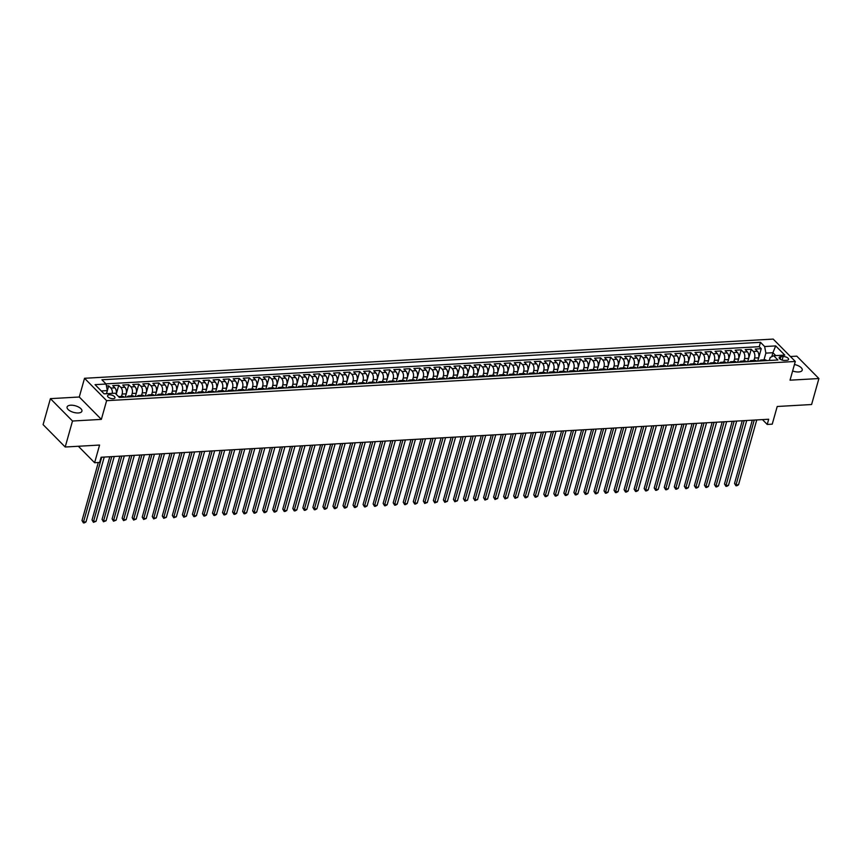 <?xml version="1.0" encoding="UTF-8"?>
<svg xmlns="http://www.w3.org/2000/svg" width="862" height="862" viewBox="0 0 862 862"><rect width="100%" height="100%" fill="white"/><g stroke="black" fill="none" stroke-linecap="round" stroke-linejoin="round"><path stroke-width="1.29" d="M78.323 412.963A7.704 3.405 15.7 0 0 81.922 411.174A7.704 3.405 15.7 0 0 78.593 407.058A7.704 3.405 15.7 0 0 70.684 405.215A7.704 3.405 15.7 0 0 67.085 407.004A7.704 3.405 15.7 0 0 70.415 411.12A7.704 3.405 15.7 0 0 78.323 412.963M792.631 370.972A7.704 3.405 15.7 0 0 798.621 371.964A7.704 3.405 15.7 0 0 802.22 370.175A7.704 3.405 15.7 0 0 794.441 364.507M113.159 398.697A3.857 1.702 15.7 0 0 114.958 397.802A3.857 1.702 15.7 0 0 113.299 395.744A3.857 1.702 15.7 0 0 109.345 394.828A3.857 1.702 15.7 0 0 107.545 395.723A3.857 1.702 15.7 0 0 109.205 397.781A3.857 1.702 15.7 0 0 113.159 398.697M50.405 398.643L43.1 424.632L65.2 447.012L72.505 421.022L101.36 419.385L106.619 400.668L84.53 378.289L79.272 397.005L50.405 398.643L72.505 421.022M106.619 400.668L795.303 361.469L773.203 339.089L84.53 378.289M795.303 361.469L790.034 380.185L818.9 378.537L796.8 356.157L790.422 356.523M818.9 378.537L811.595 404.526L777.212 406.487L772.244 424.158L767.223 424.449L768.688 419.244L101.091 457.248L99.626 462.441L94.615 462.732L99.583 445.051L65.2 447.012M757.698 361.113L758.625 357.827A4.816 2.651 -93.3 0 0 757.407 351.254L755.22 349.045L761.243 348.701L757.752 361.113M753.938 360.424L754.606 358.053A4.816 2.651 -93.3 0 0 753.388 351.48L751.211 349.272L747.72 361.684M751.211 349.272L745.188 349.616L747.365 351.825A4.816 2.651 -93.3 0 1 748.582 358.398L747.656 361.684M737.624 362.255L738.54 358.969A4.816 2.651 -93.3 0 0 737.322 352.396L735.146 350.187L741.169 349.843L737.678 362.255M727.582 362.827L728.509 359.54A4.816 2.651 -93.3 0 0 727.28 352.967L725.104 350.759L731.127 350.414L727.636 362.827M717.54 363.398L718.466 360.111A4.816 2.651 -93.3 0 0 717.249 353.539L715.061 351.33L721.095 350.985L717.604 363.398M707.497 363.969L708.424 360.682A4.816 2.651 -93.3 0 0 707.206 354.11L705.03 351.901L711.053 351.556L707.562 363.969M697.466 364.551L698.392 361.253A4.816 2.651 -93.3 0 0 697.164 354.681L694.987 352.472L701.011 352.127L697.52 364.54M687.423 365.122L688.35 361.825A4.816 2.651 -93.3 0 0 687.133 355.252L684.945 353.043L690.968 352.698L687.488 365.111M677.381 365.693L678.308 362.396A4.816 2.651 -93.3 0 0 677.09 355.823L674.914 353.614L680.937 353.269L677.446 365.682M667.35 366.264L668.276 362.967A4.816 2.651 -93.3 0 0 667.048 356.394L664.871 354.185L670.895 353.84L667.403 366.253M657.307 366.835L658.234 363.538A4.816 2.651 -93.3 0 0 657.016 356.965L654.829 354.756L660.852 354.411L657.372 366.824M647.265 367.406L648.192 364.109A4.816 2.651 -93.3 0 0 646.974 357.536L644.798 355.327L650.821 354.982L647.33 367.395M637.233 367.977L638.149 364.68A4.816 2.651 -93.3 0 0 636.932 358.107L634.755 355.898L640.778 355.553L637.287 367.966M627.191 368.548L628.118 365.251A4.816 2.651 -93.3 0 0 626.9 358.678L624.713 356.469L630.736 356.125L627.245 368.537M617.149 369.119L618.076 365.822A4.816 2.651 -93.3 0 0 616.858 359.249L614.681 357.04L620.705 356.696L617.214 369.108M607.117 369.69L608.033 366.393A4.816 2.651 -93.3 0 0 606.816 359.82L604.639 357.611L610.662 357.267L607.171 369.679M597.075 370.261L598.002 366.975A4.816 2.651 -93.3 0 0 596.773 360.391L594.597 358.183L600.62 357.838L597.129 370.261M587.033 370.832L587.959 367.546A4.816 2.651 -93.3 0 0 586.742 360.962L584.555 358.754L590.589 358.409L587.097 370.832M576.99 371.403L577.917 368.117A4.816 2.651 -93.3 0 0 576.7 361.534L574.523 359.325L580.546 358.98L577.055 371.403M566.959 371.975L567.886 368.688A4.816 2.651 -93.3 0 0 566.657 362.105L564.481 359.896L570.504 359.551L567.013 371.975M556.917 372.546L557.843 369.259A4.816 2.651 -93.3 0 0 556.626 362.676L554.438 360.467L560.462 360.122L556.981 372.546M546.874 373.117L547.801 369.83A4.816 2.651 -93.3 0 0 546.583 363.247L544.407 361.038L550.43 360.704L546.939 373.117M536.843 373.688L537.769 370.401A4.816 2.651 -93.3 0 0 536.541 363.818L534.365 361.609L540.388 361.275L536.897 373.688M526.801 374.259L527.727 370.972A4.816 2.651 -93.3 0 0 526.51 364.389L524.322 362.18L530.345 361.846L526.854 374.259M516.758 374.83L517.685 371.544A4.816 2.651 -93.3 0 0 516.467 364.96L514.291 362.751L520.314 362.417L516.823 374.83M506.727 375.401L507.643 372.115A4.816 2.651 -93.3 0 0 506.425 365.531L504.248 363.322L510.272 362.988L506.781 375.401M496.684 375.972L497.611 372.686A4.816 2.651 -93.3 0 0 496.393 366.102L494.206 363.893L500.229 363.559L496.738 375.972M486.642 376.543L487.569 373.257A4.816 2.651 -93.3 0 0 486.351 366.673L484.175 364.475L490.198 364.13L486.707 376.543M476.611 377.114L477.526 373.828A4.816 2.651 -93.3 0 0 476.309 367.244L474.132 365.046L480.156 364.701L476.664 377.114M466.568 377.685L467.495 374.399A4.816 2.651 -93.3 0 0 466.267 367.815L464.09 365.617L470.113 365.272L466.622 377.685M456.526 378.256L457.453 374.97A4.816 2.651 -93.3 0 0 456.235 368.386L454.048 366.188L460.082 365.844L456.591 378.256M446.484 378.827L447.41 375.541A4.816 2.651 -93.3 0 0 446.193 368.968L444.016 366.759L450.039 366.415L446.548 378.827M436.452 379.399L437.379 376.112A4.816 2.651 -93.3 0 0 436.15 369.539L433.974 367.331L439.997 366.986L436.506 379.399M426.41 379.97L427.337 376.683A4.816 2.651 -93.3 0 0 426.119 370.11L423.932 367.902L429.955 367.557L426.474 379.97M416.368 380.541L417.294 377.254A4.816 2.651 -93.3 0 0 416.077 370.682L413.9 368.473L419.923 368.128L416.432 380.541M406.336 381.112L407.263 377.825A4.816 2.651 -93.3 0 0 406.034 371.253L403.858 369.044L409.881 368.699L406.39 381.112M396.294 381.683L397.22 378.396A4.816 2.651 -93.3 0 0 396.003 371.824L393.815 369.615L399.839 369.27L396.348 381.683M386.251 382.254L387.178 378.968A4.816 2.651 -93.3 0 0 385.96 372.395L383.784 370.186L389.807 369.841L386.316 382.254M376.22 382.825L377.136 379.539A4.816 2.651 -93.3 0 0 375.918 372.966L373.742 370.757L379.765 370.412L376.274 382.825M366.178 383.407L367.104 380.11A4.816 2.651 -93.3 0 0 365.887 373.537L363.699 371.328L369.723 370.983L366.231 383.396M356.135 383.978L357.062 380.681A4.816 2.651 -93.3 0 0 355.844 374.108L353.668 371.899L359.691 371.554L356.2 383.967M346.104 384.549L347.02 381.252A4.816 2.651 -93.3 0 0 345.802 374.679L343.626 372.47L349.649 372.125L346.158 384.538M336.061 385.12L336.988 381.823A4.816 2.651 -93.3 0 0 335.76 375.25L333.583 373.041L339.606 372.696L336.115 385.109M326.019 385.691L326.946 382.394A4.816 2.651 -93.3 0 0 325.728 375.821L323.541 373.612L329.564 373.268L326.084 385.68M315.977 386.262L316.904 382.965A4.816 2.651 -93.3 0 0 315.686 376.392L313.509 374.183L319.533 373.839L316.042 386.251M305.945 386.833L306.872 383.536A4.816 2.651 -93.3 0 0 305.644 376.963L303.467 374.754L309.49 374.41L305.999 386.822M295.903 387.404L296.83 384.107A4.816 2.651 -93.3 0 0 295.612 377.534L293.425 375.326L299.448 374.981L295.968 387.394M285.861 387.975L286.787 384.678A4.816 2.651 -93.3 0 0 285.57 378.106L283.393 375.897L289.416 375.552L285.925 387.965M275.829 388.546L276.756 385.249A4.816 2.651 -93.3 0 0 275.528 378.677L273.351 376.468L279.374 376.123L275.883 388.536M265.787 389.118L266.714 385.831A4.816 2.651 -93.3 0 0 265.496 379.248L263.309 377.039L269.332 376.694L265.841 389.118M255.745 389.689L256.671 386.402A4.816 2.651 -93.3 0 0 255.454 379.819L253.277 377.61L259.3 377.265L255.809 389.689M245.713 390.26L246.629 386.973A4.816 2.651 -93.3 0 0 245.411 380.39L243.235 378.181L249.258 377.836L245.767 390.26M235.671 390.831L236.597 387.544A4.816 2.651 -93.3 0 0 235.38 380.961L233.193 378.752L239.216 378.407L235.725 390.831M225.628 391.402L226.555 388.115A4.816 2.651 -93.3 0 0 225.338 381.532L223.161 379.323L229.184 378.978L225.693 391.402M215.597 391.973L216.513 388.687A4.816 2.651 -93.3 0 0 215.295 382.103L213.119 379.894L219.142 379.56L215.651 391.973M205.555 392.544L206.481 389.258A4.816 2.651 -93.3 0 0 205.253 382.674L203.076 380.465L209.1 380.131L205.609 392.544M195.512 393.115L196.439 389.829A4.816 2.651 -93.3 0 0 195.221 383.245L193.034 381.036L199.057 380.702L195.577 393.115M185.47 393.686L186.397 390.4A4.816 2.651 -93.3 0 0 185.179 383.816L183.003 381.607L189.026 381.273L185.535 393.686M175.439 394.257L176.365 390.971A4.816 2.651 -93.3 0 0 175.137 384.387L172.96 382.178L178.984 381.844L175.492 394.257M165.396 394.828L166.323 391.542A4.816 2.651 -93.3 0 0 165.105 384.958L162.918 382.75L168.941 382.416L165.461 394.828M155.354 395.399L156.281 392.113A4.816 2.651 -93.3 0 0 155.063 385.529L152.886 383.331L158.91 382.987L155.419 395.399M145.322 395.97L146.249 392.684A4.816 2.651 -93.3 0 0 145.021 386.101L142.844 383.902L148.867 383.558L145.376 395.97M135.28 396.542L136.207 393.255A4.816 2.651 -93.3 0 0 134.989 386.672L132.802 384.474L138.825 384.129L135.334 396.542M125.238 397.113L126.164 393.826A4.816 2.651 -93.3 0 0 124.947 387.243L122.77 385.045L128.794 384.7L125.302 397.113M116.176 394.225A4.816 2.651 -93.3 0 0 114.905 387.825L112.728 385.616L118.751 385.271L116.219 394.279M783.116 356.545L780.907 356.663A3.728 1.649 15.7 0 0 779.162 357.525A3.728 1.649 15.7 0 0 780.778 359.529A3.728 1.649 15.7 0 0 784.614 360.413L786.823 360.294A3.728 1.649 15.7 0 0 788.558 359.422A3.728 1.649 15.7 0 0 786.952 357.428A3.728 1.649 15.7 0 0 783.116 356.545L782.125 360.079M771.781 356.685L772.902 352.72L765.876 353.118L764.648 346.546L760.478 342.311L101.91 379.786L106.091 384.021L95.057 384.657L104.13 393.848L115.174 393.212L119.355 397.447L777.912 359.971L773.731 355.737L770.175 357.471L769.335 360.456M764.648 346.546L775.692 345.91L784.776 355.101L773.731 355.737M121.488 396.423L122.145 394.053L126.164 393.826M131.52 395.852L132.188 393.481L136.207 393.255M141.562 395.281L142.23 392.91L146.249 392.684M151.604 394.71L152.272 392.339L156.281 392.113M161.636 394.139L162.304 391.768L166.323 391.542M171.678 393.568L172.346 391.197L176.365 390.971M181.72 392.997L182.388 390.626L186.397 390.4M191.763 392.425L192.42 390.055L196.439 389.829M201.794 391.854L202.462 389.484L206.481 389.258M211.836 391.283L212.505 388.913L216.513 388.687M221.879 390.712L222.536 388.342L226.555 388.115M231.91 390.141L232.578 387.771L236.597 387.544M241.953 389.57L242.621 387.2L246.629 386.973M251.995 388.999L252.652 386.629L256.671 386.402M262.026 388.417L262.695 386.057L266.714 385.831M272.069 387.846L272.737 385.486L276.756 385.249M282.111 387.275L282.779 384.915L286.787 384.678M292.143 386.704L292.811 384.344L296.83 384.107M302.185 386.133L302.853 383.773L306.872 383.536M312.227 385.562L312.895 383.202L316.904 382.965M322.269 384.991L322.927 382.631L326.946 382.394M332.301 384.42L332.969 382.06L336.988 381.823M342.343 383.849L343.011 381.478L347.02 381.252M352.386 383.278L353.043 380.907L357.062 380.681M362.417 382.706L363.085 380.336L367.104 380.11M372.459 382.135L373.127 379.765L377.136 379.539M382.502 381.564L383.159 379.194L387.178 378.968M392.533 380.993L393.201 378.623L397.22 378.396M402.576 380.422L403.244 378.052L407.263 377.825M412.618 379.851L413.286 377.481L417.294 377.254M422.649 379.28L423.317 376.909L427.337 376.683M432.692 378.709L433.36 376.338L437.379 376.112M442.734 378.138L443.402 375.767L447.41 375.541M452.776 377.567L453.434 375.196L457.453 374.97M462.808 376.996L463.476 374.625L467.495 374.399M472.85 376.425L473.518 374.054L477.526 373.828M482.892 375.854L483.55 373.483L487.569 373.257M492.924 375.282L493.592 372.912L497.611 372.686M502.966 374.711L503.634 372.341L507.643 372.115M513.009 374.14L513.666 371.77L517.685 371.544M523.04 373.569L523.708 371.199L527.727 370.972M533.082 372.998L533.75 370.628L537.769 370.401M543.125 372.427L543.793 370.057L547.801 369.83M553.156 371.856L553.824 369.486L557.843 369.259M563.198 371.285L563.867 368.914L567.886 368.688M573.241 370.714L573.909 368.343L577.917 368.117M583.283 370.143L583.94 367.772L587.959 367.546M593.315 369.561L593.983 367.201L598.002 366.975M603.357 368.99L604.025 366.63L608.033 366.393M613.399 368.419L614.056 366.059L618.076 365.822M623.431 367.848L624.099 365.488L628.118 365.251M633.473 367.277L634.141 364.917L638.149 364.68M643.515 366.706L644.173 364.346L648.192 364.109M653.547 366.135L654.215 363.775L658.234 363.538M663.589 365.563L664.257 363.193L668.276 362.967M673.631 364.992L674.299 362.622L678.308 362.396M683.663 364.421L684.331 362.051L688.35 361.825M693.705 363.85L694.373 361.48L698.392 361.253M703.748 363.279L704.416 360.909L708.424 360.682M713.79 362.708L714.447 360.338L718.466 360.111M723.821 362.137L724.489 359.766L728.509 359.54M733.864 361.566L734.532 359.195L738.54 358.969M743.906 360.995L744.563 358.624L748.582 358.398M761.243 348.701L759.25 346.675L105.929 383.859M112.34 393.374A4.816 2.651 86.7 0 0 110.896 388.051L108.709 385.842L106.457 385.971M118.751 385.271L120.928 387.48A4.816 2.651 86.7 0 1 122.145 394.053M128.794 384.7L130.97 386.909A4.816 2.651 86.7 0 1 132.188 393.481M138.825 384.129L141.012 386.338A4.816 2.651 86.7 0 1 142.23 392.91M148.867 383.558L151.044 385.767A4.816 2.651 86.7 0 1 152.272 392.339M158.91 382.987L161.086 385.195A4.816 2.651 86.7 0 1 162.304 391.768M168.941 382.416L171.129 384.624A4.816 2.651 86.7 0 1 172.346 391.197M178.984 381.844L181.16 384.053A4.816 2.651 86.7 0 1 182.388 390.626M189.026 381.273L191.202 383.471A4.816 2.651 86.7 0 1 192.42 390.055M199.057 380.702L201.245 382.9A4.816 2.651 86.7 0 1 202.462 389.484M209.1 380.131L211.276 382.329A4.816 2.651 86.7 0 1 212.505 388.913M219.142 379.56L221.319 381.758A4.816 2.651 86.7 0 1 222.536 388.342M229.184 378.978L231.361 381.187A4.816 2.651 86.7 0 1 232.578 387.771M239.216 378.407L241.403 380.616A4.816 2.651 86.7 0 1 242.621 387.2M249.258 377.836L251.435 380.045A4.816 2.651 86.7 0 1 252.652 386.629M259.3 377.265L261.477 379.474A4.816 2.651 86.7 0 1 262.695 386.057M269.332 376.694L271.519 378.903A4.816 2.651 86.7 0 1 272.737 385.486M279.374 376.123L281.551 378.332A4.816 2.651 86.7 0 1 282.779 384.915M289.416 375.552L291.593 377.761A4.816 2.651 86.7 0 1 292.811 384.344M299.448 374.981L301.635 377.19A4.816 2.651 86.7 0 1 302.853 383.773M309.49 374.41L311.667 376.619A4.816 2.651 86.7 0 1 312.895 383.202M319.533 373.839L321.709 376.047A4.816 2.651 86.7 0 1 322.927 382.631M329.564 373.268L331.751 375.476A4.816 2.651 86.7 0 1 332.969 382.06M339.606 372.696L341.783 374.905A4.816 2.651 86.7 0 1 343.011 381.478M349.649 372.125L351.825 374.334A4.816 2.651 86.7 0 1 353.043 380.907M359.691 371.554L361.868 373.763A4.816 2.651 86.7 0 1 363.085 380.336M369.723 370.983L371.91 373.192A4.816 2.651 86.7 0 1 373.127 379.765M379.765 370.412L381.941 372.621A4.816 2.651 86.7 0 1 383.159 379.194M389.807 369.841L391.984 372.05A4.816 2.651 86.7 0 1 393.201 378.623M399.839 369.27L402.026 371.479A4.816 2.651 86.7 0 1 403.244 378.052M409.881 368.699L412.058 370.908A4.816 2.651 86.7 0 1 413.286 377.481M419.923 368.128L422.1 370.337A4.816 2.651 86.7 0 1 423.317 376.909M429.955 367.557L432.142 369.766A4.816 2.651 86.7 0 1 433.36 376.338M439.997 366.986L442.174 369.195A4.816 2.651 86.7 0 1 443.402 375.767M450.039 366.415L452.216 368.624A4.816 2.651 86.7 0 1 453.434 375.196M460.082 365.844L462.258 368.052A4.816 2.651 86.7 0 1 463.476 374.625M470.113 365.272L472.29 367.481A4.816 2.651 86.7 0 1 473.518 374.054M480.156 364.701L482.332 366.91A4.816 2.651 86.7 0 1 483.55 373.483M490.198 364.13L492.374 366.339A4.816 2.651 86.7 0 1 493.592 372.912M500.229 363.559L502.417 365.768A4.816 2.651 86.7 0 1 503.634 372.341M510.272 362.988L512.448 365.197A4.816 2.651 86.7 0 1 513.666 371.77M520.314 362.417L522.491 364.615A4.816 2.651 86.7 0 1 523.708 371.199M530.345 361.846L532.533 364.044A4.816 2.651 86.7 0 1 533.75 370.628M540.388 361.275L542.564 363.473A4.816 2.651 86.7 0 1 543.793 370.057M550.43 360.704L552.607 362.902A4.816 2.651 86.7 0 1 553.824 369.486M560.462 360.122L562.649 362.331A4.816 2.651 86.7 0 1 563.867 368.914M570.504 359.551L572.68 361.76A4.816 2.651 86.7 0 1 573.909 368.343M580.546 358.98L582.723 361.189A4.816 2.651 86.7 0 1 583.94 367.772M590.589 358.409L592.765 360.618A4.816 2.651 86.7 0 1 593.983 367.201M600.62 357.838L602.797 360.047A4.816 2.651 86.7 0 1 604.025 366.63M610.662 357.267L612.839 359.476A4.816 2.651 86.7 0 1 614.056 366.059M620.705 356.696L622.881 358.904A4.816 2.651 86.7 0 1 624.099 365.488M630.736 356.125L632.923 358.333A4.816 2.651 86.7 0 1 634.141 364.917M640.778 355.553L642.955 357.762A4.816 2.651 86.7 0 1 644.173 364.346M650.821 354.982L652.997 357.191A4.816 2.651 86.7 0 1 654.215 363.775M660.852 354.411L663.04 356.62A4.816 2.651 86.7 0 1 664.257 363.193M670.895 353.84L673.071 356.049A4.816 2.651 86.7 0 1 674.299 362.622M680.937 353.269L683.113 355.478A4.816 2.651 86.7 0 1 684.331 362.051M690.968 352.698L693.156 354.907A4.816 2.651 86.7 0 1 694.373 361.48M701.011 352.127L703.187 354.336A4.816 2.651 86.7 0 1 704.416 360.909M711.053 351.556L713.23 353.765A4.816 2.651 86.7 0 1 714.447 360.338M721.095 350.985L723.272 353.194A4.816 2.651 86.7 0 1 724.489 359.766M731.127 350.414L733.303 352.623A4.816 2.651 86.7 0 1 734.532 359.195M741.169 349.843L743.346 352.052A4.816 2.651 86.7 0 1 744.563 358.624M762.622 360.833L762.461 360.672A4.816 2.651 -93.3 0 0 761.017 360.025A4.816 2.651 -93.3 0 0 759.53 361.016M766.641 360.607L766.48 360.445A4.816 2.651 -93.3 0 0 765.036 359.788L761.017 360.025M756.599 361.178L756.437 361.016A4.816 2.651 -93.3 0 0 754.993 360.359L750.985 360.596A4.816 2.651 86.7 0 1 752.429 361.243L752.591 361.404M746.567 361.749L746.406 361.587A4.816 2.651 -93.3 0 0 744.962 360.93L740.943 361.167A4.816 2.651 86.7 0 1 742.387 361.814L742.548 361.975M736.525 362.32L736.363 362.159A4.816 2.651 -93.3 0 0 734.92 361.501L730.901 361.738A4.816 2.651 86.7 0 1 732.344 362.385L732.506 362.546M726.483 362.891L726.321 362.73A4.816 2.651 -93.3 0 0 724.877 362.072L720.869 362.309A4.816 2.651 86.7 0 1 722.313 362.956L722.475 363.117M716.451 363.462L716.29 363.301A4.816 2.651 -93.3 0 0 714.846 362.654L710.827 362.88A4.816 2.651 86.7 0 1 712.271 363.527L712.432 363.689M706.409 364.033L706.247 363.872A4.816 2.651 -93.3 0 0 704.804 363.225L700.784 363.452A4.816 2.651 86.7 0 1 702.228 364.098L702.39 364.26M696.367 364.604L696.205 364.443A4.816 2.651 -93.3 0 0 694.761 363.796L690.753 364.023A4.816 2.651 86.7 0 1 692.186 364.669L692.358 364.841M686.335 365.176L686.163 365.014A4.816 2.651 -93.3 0 0 684.73 364.367L680.711 364.594A4.816 2.651 86.7 0 1 682.154 365.24L682.316 365.413M676.293 365.747L676.131 365.585A4.816 2.651 -93.3 0 0 674.687 364.938L670.668 365.165A4.816 2.651 86.7 0 1 672.112 365.811L672.274 365.984M666.251 366.318L666.089 366.156A4.816 2.651 -93.3 0 0 664.645 365.51L660.626 365.736A4.816 2.651 86.7 0 1 662.07 366.382L662.242 366.555M656.219 366.889L656.047 366.727A4.816 2.651 -93.3 0 0 654.603 366.081L650.594 366.307A4.816 2.651 86.7 0 1 652.038 366.953L652.2 367.126M646.177 367.46L646.015 367.298A4.816 2.651 -93.3 0 0 644.571 366.652L640.552 366.878A4.816 2.651 86.7 0 1 641.996 367.524L642.158 367.697M636.134 368.031L635.973 367.869A4.816 2.651 -93.3 0 0 634.529 367.223L630.51 367.449A4.816 2.651 86.7 0 1 631.954 368.096L632.115 368.268M626.092 368.613L625.931 368.44A4.816 2.651 -93.3 0 0 624.487 367.794L620.478 368.02A4.816 2.651 86.7 0 1 621.922 368.667L622.084 368.839M616.061 369.184L615.899 369.011A4.816 2.651 -93.3 0 0 614.455 368.365L610.436 368.591A4.816 2.651 86.7 0 1 611.88 369.238L612.042 369.41M606.018 369.755L605.857 369.582A4.816 2.651 -93.3 0 0 604.413 368.936L600.394 369.162A4.816 2.651 86.7 0 1 601.838 369.809L601.999 369.981M595.976 370.326L595.814 370.154A4.816 2.651 -93.3 0 0 594.371 369.507L590.362 369.733A4.816 2.651 86.7 0 1 591.806 370.38L591.968 370.552M585.944 370.897L585.783 370.725A4.816 2.651 -93.3 0 0 584.339 370.078L580.32 370.304A4.816 2.651 86.7 0 1 581.764 370.951L581.925 371.123M575.902 371.468L575.741 371.296A4.816 2.651 -93.3 0 0 574.297 370.649L570.278 370.875A4.816 2.651 86.7 0 1 571.721 371.533L571.883 371.694M565.86 372.039L565.698 371.867A4.816 2.651 -93.3 0 0 564.254 371.22L560.246 371.447A4.816 2.651 86.7 0 1 561.679 372.104L561.852 372.265M555.828 372.61L555.656 372.438A4.816 2.651 -93.3 0 0 554.223 371.791L550.204 372.018A4.816 2.651 86.7 0 1 551.648 372.675L551.809 372.837M545.786 373.181L545.624 373.009A4.816 2.651 -93.3 0 0 544.181 372.362L540.162 372.589A4.816 2.651 86.7 0 1 541.605 373.246L541.767 373.408M535.744 373.752L535.582 373.58A4.816 2.651 -93.3 0 0 534.138 372.934L530.119 373.16A4.816 2.651 86.7 0 1 531.563 373.817L531.735 373.979M525.712 374.323L525.54 374.151A4.816 2.651 -93.3 0 0 524.096 373.505L520.088 373.731A4.816 2.651 86.7 0 1 521.532 374.388L521.693 374.55M515.67 374.895L515.508 374.722A4.816 2.651 -93.3 0 0 514.064 374.076L510.045 374.302A4.816 2.651 86.7 0 1 511.489 374.959L511.651 375.121M505.628 375.466L505.466 375.304A4.816 2.651 -93.3 0 0 504.022 374.647L500.003 374.873A4.816 2.651 86.7 0 1 501.447 375.53L501.609 375.692M495.585 376.037L495.424 375.875A4.816 2.651 -93.3 0 0 493.98 375.218L489.972 375.444A4.816 2.651 86.7 0 1 491.415 376.101L491.577 376.263M485.554 376.608L485.392 376.446A4.816 2.651 -93.3 0 0 483.948 375.789L479.929 376.015A4.816 2.651 86.7 0 1 481.373 376.672L481.535 376.834M475.512 377.179L475.35 377.017A4.816 2.651 -93.3 0 0 473.906 376.36L469.887 376.586A4.816 2.651 86.7 0 1 471.331 377.244L471.492 377.405M465.469 377.75L465.308 377.588A4.816 2.651 -93.3 0 0 463.864 376.931L459.855 377.168A4.816 2.651 86.7 0 1 461.299 377.815L461.461 377.976M455.438 378.321L455.276 378.159A4.816 2.651 -93.3 0 0 453.832 377.502L449.813 377.739A4.816 2.651 86.7 0 1 451.257 378.386L451.419 378.547M445.395 378.892L445.234 378.73A4.816 2.651 -93.3 0 0 443.79 378.073L439.771 378.31A4.816 2.651 86.7 0 1 441.215 378.957L441.376 379.118M435.353 379.463L435.191 379.302A4.816 2.651 -93.3 0 0 433.748 378.644L429.739 378.881A4.816 2.651 86.7 0 1 431.172 379.528L431.345 379.689M425.322 380.034L425.149 379.873A4.816 2.651 -93.3 0 0 423.716 379.215L419.697 379.452A4.816 2.651 86.7 0 1 421.141 380.099L421.302 380.261M415.279 380.605L415.118 380.444A4.816 2.651 -93.3 0 0 413.674 379.786L409.655 380.023A4.816 2.651 86.7 0 1 411.099 380.67L411.26 380.832M405.237 381.176L405.075 381.015A4.816 2.651 -93.3 0 0 403.631 380.357L399.612 380.595A4.816 2.651 86.7 0 1 401.056 381.241L401.229 381.403M395.205 381.747L395.033 381.586A4.816 2.651 -93.3 0 0 393.589 380.939L389.581 381.166A4.816 2.651 86.7 0 1 391.025 381.812L391.186 381.974M385.163 382.319L385.002 382.157A4.816 2.651 -93.3 0 0 383.558 381.51L379.539 381.737A4.816 2.651 86.7 0 1 380.982 382.383L381.144 382.545M375.121 382.89L374.959 382.728A4.816 2.651 -93.3 0 0 373.515 382.082L369.496 382.308A4.816 2.651 86.7 0 1 370.94 382.954L371.102 383.116M365.079 383.461L364.917 383.299A4.816 2.651 -93.3 0 0 363.473 382.653L359.465 382.879A4.816 2.651 86.7 0 1 360.909 383.525L361.07 383.698M355.047 384.032L354.885 383.87A4.816 2.651 -93.3 0 0 353.442 383.224L349.422 383.45A4.816 2.651 86.7 0 1 350.866 384.096L351.028 384.269M345.005 384.603L344.843 384.441A4.816 2.651 -93.3 0 0 343.399 383.795L339.38 384.021A4.816 2.651 86.7 0 1 340.824 384.667L340.986 384.84M334.962 385.174L334.801 385.012A4.816 2.651 -93.3 0 0 333.357 384.366L329.349 384.592A4.816 2.651 86.7 0 1 330.792 385.239L330.954 385.411M324.931 385.745L324.769 385.583A4.816 2.651 -93.3 0 0 323.325 384.937L319.306 385.163A4.816 2.651 86.7 0 1 320.75 385.81L320.912 385.982M314.889 386.316L314.727 386.154A4.816 2.651 -93.3 0 0 313.283 385.508L309.264 385.734A4.816 2.651 86.7 0 1 310.708 386.381L310.87 386.553M304.846 386.887L304.685 386.726A4.816 2.651 -93.3 0 0 303.241 386.079L299.233 386.305A4.816 2.651 86.7 0 1 300.666 386.952L300.838 387.124M294.815 387.469L294.642 387.297A4.816 2.651 -93.3 0 0 293.209 386.65L289.19 386.876A4.816 2.651 86.7 0 1 290.634 387.523L290.796 387.695M284.772 388.04L284.611 387.868A4.816 2.651 -93.3 0 0 283.167 387.221L279.148 387.447A4.816 2.651 86.7 0 1 280.592 388.094L280.753 388.266M274.73 388.611L274.569 388.439A4.816 2.651 -93.3 0 0 273.125 387.792L269.106 388.019A4.816 2.651 86.7 0 1 270.549 388.665L270.722 388.837M264.699 389.182L264.526 389.01A4.816 2.651 -93.3 0 0 263.082 388.363L259.074 388.59A4.816 2.651 86.7 0 1 260.518 389.236L260.68 389.408M254.656 389.753L254.495 389.581A4.816 2.651 -93.3 0 0 253.051 388.934L249.032 389.161A4.816 2.651 86.7 0 1 250.476 389.807L250.637 389.98M244.614 390.324L244.452 390.152A4.816 2.651 -93.3 0 0 243.009 389.505L238.989 389.732A4.816 2.651 86.7 0 1 240.433 390.389L240.595 390.551M234.572 390.895L234.41 390.723A4.816 2.651 -93.3 0 0 232.966 390.077L228.958 390.303A4.816 2.651 86.7 0 1 230.402 390.96L230.563 391.122M224.54 391.467L224.379 391.294A4.816 2.651 -93.3 0 0 222.935 390.648L218.916 390.874A4.816 2.651 86.7 0 1 220.36 391.531L220.521 391.693M214.498 392.038L214.336 391.865A4.816 2.651 -93.3 0 0 212.892 391.219L208.873 391.445A4.816 2.651 86.7 0 1 210.317 392.102L210.479 392.264M204.456 392.609L204.294 392.436A4.816 2.651 -93.3 0 0 202.85 391.79L198.842 392.016A4.816 2.651 86.7 0 1 200.286 392.673L200.447 392.835M194.424 393.18L194.262 393.007A4.816 2.651 -93.3 0 0 192.819 392.361L188.8 392.587A4.816 2.651 86.7 0 1 190.243 393.244L190.405 393.406M184.382 393.751L184.22 393.578A4.816 2.651 -93.3 0 0 182.776 392.932L178.757 393.158A4.816 2.651 86.7 0 1 180.201 393.815L180.363 393.977M174.339 394.322L174.178 394.16A4.816 2.651 -93.3 0 0 172.734 393.503L168.726 393.729A4.816 2.651 86.7 0 1 170.159 394.387L170.331 394.548M164.308 394.893L164.136 394.731A4.816 2.651 -93.3 0 0 162.702 394.074L158.683 394.3A4.816 2.651 86.7 0 1 160.127 394.958L160.289 395.119M154.266 395.464L154.104 395.302A4.816 2.651 -93.3 0 0 152.66 394.645L148.641 394.871A4.816 2.651 86.7 0 1 150.085 395.529L150.247 395.69M144.223 396.035L144.062 395.873A4.816 2.651 -93.3 0 0 142.618 395.216L138.599 395.442A4.816 2.651 86.7 0 1 140.043 396.1L140.215 396.261M134.192 396.606L134.019 396.445A4.816 2.651 -93.3 0 0 132.576 395.787L128.567 396.024A4.816 2.651 86.7 0 1 130.011 396.671L130.173 396.832M124.15 397.177L123.988 397.016A4.816 2.651 -93.3 0 0 122.544 396.358L118.525 396.595A4.816 2.651 86.7 0 1 118.525 396.595A4.816 2.651 86.7 0 1 119.969 397.242L120.13 397.404M763.98 359.853L765.876 353.118M78.356 446.268L94.615 462.732M762.439 419.6L767.223 424.449M775.768 355.618L772.902 352.72L775.692 345.91M106.435 393.718L107.319 390.605L101.263 390.949M759.25 346.675L760.478 342.311M108.709 385.842L106.5 393.708M749.487 361.587A4.816 2.651 86.7 0 1 750.985 360.596M739.456 362.159A4.816 2.651 86.7 0 1 740.943 361.167M729.414 362.73A4.816 2.651 86.7 0 1 730.901 361.738M719.371 363.301A4.816 2.651 86.7 0 1 720.869 362.309M709.329 363.872A4.816 2.651 86.7 0 1 710.827 362.88M699.297 364.443A4.816 2.651 86.7 0 1 700.784 363.452M689.255 365.014A4.816 2.651 86.7 0 1 690.753 364.023M679.213 365.585A4.816 2.651 86.7 0 1 680.711 364.594M669.181 366.156A4.816 2.651 86.7 0 1 670.668 365.165M659.139 366.727A4.816 2.651 86.7 0 1 660.626 365.736M649.097 367.298A4.816 2.651 86.7 0 1 650.594 366.307M639.065 367.869A4.816 2.651 86.7 0 1 640.552 366.878M629.023 368.44A4.816 2.651 86.7 0 1 630.51 367.449M618.981 369.011A4.816 2.651 86.7 0 1 620.478 368.02M608.949 369.582A4.816 2.651 86.7 0 1 610.436 368.591M598.907 370.154A4.816 2.651 86.7 0 1 600.394 369.162M588.865 370.725A4.816 2.651 86.7 0 1 590.362 369.733M578.822 371.296A4.816 2.651 86.7 0 1 580.32 370.304M568.791 371.867A4.816 2.651 86.7 0 1 570.278 370.875M558.748 372.438A4.816 2.651 86.7 0 1 560.246 371.447M548.706 373.009A4.816 2.651 86.7 0 1 550.204 372.018M538.675 373.58A4.816 2.651 86.7 0 1 540.162 372.589M528.632 374.151A4.816 2.651 86.7 0 1 530.119 373.16M518.59 374.722A4.816 2.651 86.7 0 1 520.088 373.731M508.558 375.293A4.816 2.651 86.7 0 1 510.045 374.302M498.516 375.864A4.816 2.651 86.7 0 1 500.003 374.873M488.474 376.435A4.816 2.651 86.7 0 1 489.972 375.444M478.442 377.017A4.816 2.651 86.7 0 1 479.929 376.015M468.4 377.588A4.816 2.651 86.7 0 1 469.887 376.586M458.358 378.159A4.816 2.651 86.7 0 1 459.855 377.168M448.315 378.73A4.816 2.651 86.7 0 1 449.813 377.739M438.284 379.302A4.816 2.651 86.7 0 1 439.771 378.31M428.242 379.873A4.816 2.651 86.7 0 1 429.739 378.881M418.199 380.444A4.816 2.651 86.7 0 1 419.697 379.452M408.168 381.015A4.816 2.651 86.7 0 1 409.655 380.023M398.125 381.586A4.816 2.651 86.7 0 1 399.612 380.595M388.083 382.157A4.816 2.651 86.7 0 1 389.581 381.166M378.052 382.728A4.816 2.651 86.7 0 1 379.539 381.737M368.009 383.299A4.816 2.651 86.7 0 1 369.496 382.308M357.967 383.87A4.816 2.651 86.7 0 1 359.465 382.879M347.936 384.441A4.816 2.651 86.7 0 1 349.422 383.45M337.893 385.012A4.816 2.651 86.7 0 1 339.38 384.021M327.851 385.583A4.816 2.651 86.7 0 1 329.349 384.592M317.809 386.154A4.816 2.651 86.7 0 1 319.306 385.163M307.777 386.726A4.816 2.651 86.7 0 1 309.264 385.734M297.735 387.297A4.816 2.651 86.7 0 1 299.233 386.305M287.692 387.868A4.816 2.651 86.7 0 1 289.19 386.876M277.661 388.439A4.816 2.651 86.7 0 1 279.148 387.447M267.619 389.01A4.816 2.651 86.7 0 1 269.106 388.019M257.576 389.581A4.816 2.651 86.7 0 1 259.074 388.59M247.545 390.152A4.816 2.651 86.7 0 1 249.032 389.161M237.503 390.723A4.816 2.651 86.7 0 1 238.989 389.732M227.46 391.294A4.816 2.651 86.7 0 1 228.958 390.303M217.429 391.865A4.816 2.651 86.7 0 1 218.916 390.874M207.386 392.436A4.816 2.651 86.7 0 1 208.873 391.445M197.344 393.007A4.816 2.651 86.7 0 1 198.842 392.016M187.302 393.578A4.816 2.651 86.7 0 1 188.8 392.587M177.27 394.149A4.816 2.651 86.7 0 1 178.757 393.158M167.228 394.721A4.816 2.651 86.7 0 1 168.726 393.729M157.186 395.292A4.816 2.651 86.7 0 1 158.683 394.3M147.154 395.873A4.816 2.651 86.7 0 1 148.641 394.871M137.112 396.445A4.816 2.651 86.7 0 1 138.599 395.442M127.07 397.016A4.816 2.651 86.7 0 1 128.567 396.024M106.091 384.021L107.319 390.605M101.36 419.385L79.272 397.005M752.3 420.182L734.532 483.399L736.019 484.907L754.25 420.063M738.529 484.767L736.945 485.715L735.943 485.769L736.019 484.907L738.529 484.767L756.761 419.923M735.943 485.769L734.532 483.399M742.257 420.753L724.489 483.97L725.987 485.489L744.208 420.645M728.487 485.338L726.914 486.287L725.912 486.34L725.987 485.489L728.487 485.338L746.718 420.494M725.912 486.34L724.489 483.97M732.226 421.324L714.447 484.541L715.945 486.06L734.165 421.216M718.455 485.909L716.872 486.858L715.869 486.911L715.945 486.06L718.455 485.909L736.676 421.065M715.869 486.911L714.447 484.541M722.184 421.895L704.416 485.112L705.903 486.631L724.134 421.787M708.413 486.48L706.829 487.429L705.827 487.483L705.903 486.631L708.413 486.48L726.644 421.637M705.827 487.483L704.416 485.112M712.141 422.466L694.373 485.683L695.86 487.202L714.092 422.358M698.371 487.052L696.798 488L695.796 488.054L695.86 487.202L698.371 487.052L716.602 422.208M695.796 488.054L694.373 485.683M702.099 423.037L684.331 486.254L685.829 487.773L704.049 422.93M688.339 487.623L686.755 488.571L685.753 488.625L685.829 487.773L688.339 487.623L706.56 422.779M685.753 488.625L684.331 486.254M692.067 423.608L674.299 486.825L675.786 488.345L694.018 423.501M678.297 488.194L676.713 489.142L675.711 489.196L675.786 488.345L678.297 488.194L696.528 423.35M675.711 489.196L674.299 486.825M682.025 424.179L664.257 487.396L665.744 488.916L683.975 424.072M668.255 488.765L666.682 489.713L665.669 489.767L665.744 488.916L668.255 488.765L686.486 423.921M665.669 489.767L664.257 487.396M671.983 424.75L654.215 487.967L655.713 489.487L673.933 424.643M658.223 489.336L656.639 490.284L655.637 490.338L655.713 489.487L658.223 489.336L676.444 424.492M655.637 490.338L654.215 487.967M661.951 425.322L644.173 488.538L645.67 490.058L663.902 425.214M648.181 489.918L646.597 490.855L645.595 490.909L645.67 490.058L648.181 489.918L666.412 425.074M645.595 490.909L644.173 488.538M651.909 425.893L634.141 489.11L635.628 490.629L653.859 425.785M638.139 490.489L636.565 491.426L635.553 491.48L635.628 490.629L638.139 490.489L656.37 425.645M635.553 491.48L634.141 489.11M641.867 426.464L624.099 489.691L625.596 491.2L643.817 426.356M628.107 491.06L626.523 491.997L625.521 492.051L625.596 491.2L628.107 491.06L646.328 426.216M625.521 492.051L624.099 489.691M631.835 427.035L614.056 490.262L615.554 491.771L633.785 426.927M618.065 491.631L616.481 492.568L615.479 492.622L615.554 491.771L618.065 491.631L636.285 426.787M615.479 492.622L614.056 490.262M621.793 427.606L604.025 490.834L605.512 492.342L623.743 427.498M608.022 492.202L606.439 493.139L605.436 493.193L605.512 492.342L608.022 492.202L626.254 427.358M605.436 493.193L604.025 490.834M611.751 428.177L593.983 491.405L595.48 492.913L613.701 428.069M597.98 492.773L596.407 493.71L595.405 493.764L595.48 492.913L597.98 492.773L616.211 427.929M595.405 493.764L593.983 491.405M601.719 428.748L583.94 491.976L585.438 493.484L603.659 428.64M587.949 493.344L586.365 494.282L585.363 494.335L585.438 493.484L587.949 493.344L606.169 428.5M585.363 494.335L583.94 491.976M591.677 429.319L573.909 492.547L575.396 494.055L593.627 429.211M577.906 493.915L576.322 494.853L575.32 494.907L575.396 494.055L577.906 493.915L596.138 429.071M575.32 494.907L573.909 492.547M581.634 429.89L563.867 493.118L565.353 494.626L583.585 429.782M567.864 494.486L566.291 495.424L565.289 495.478L565.353 494.626L567.864 494.486L586.095 429.642M565.289 495.478L563.867 493.118M571.592 430.461L553.824 493.689L555.322 495.197L573.542 430.353M557.833 495.057L556.249 495.995L555.247 496.049L555.322 495.197L557.833 495.057L576.053 430.213M555.247 496.049L553.824 493.689M561.561 431.032L543.793 494.26L545.28 495.769L563.511 430.925M547.79 495.628L546.206 496.566L545.204 496.62L545.28 495.769L547.79 495.628L566.022 430.784M545.204 496.62L543.793 494.26M551.518 431.603L533.75 494.831L535.237 496.34L553.469 431.496M537.748 496.2L536.175 497.137L535.162 497.191L535.237 496.34L537.748 496.2L555.979 431.356M535.162 497.191L533.75 494.831M541.476 432.174L523.708 495.402L525.206 496.911L543.426 432.067M527.716 496.771L526.132 497.708L525.13 497.762L525.206 496.911L527.716 496.771L545.937 431.927M525.13 497.762L523.708 495.402M531.445 432.746L513.666 495.973L515.164 497.482L533.395 432.638M517.674 497.342L515.088 498.344L515.164 497.482L517.674 497.342L535.905 432.498M515.088 498.344L513.666 495.973M521.402 433.317L503.634 496.544L505.121 498.053L523.353 433.209M507.632 497.913L505.046 498.915L505.121 498.053L507.632 497.913L525.863 433.069M505.046 498.915L503.634 496.544M511.36 433.898L493.592 497.115L495.09 498.624L513.31 433.78M497.6 498.484L495.014 499.486L495.09 498.624L497.6 498.484L515.821 433.64M495.014 499.486L493.592 497.115M501.328 434.47L483.55 497.686L485.047 499.195L503.279 434.351M487.558 499.055L484.972 500.057L485.047 499.195L487.558 499.055L505.778 434.211M484.972 500.057L483.55 497.686M491.286 435.041L473.518 498.258L475.005 499.766L493.236 434.922M477.516 499.626L474.93 500.628L475.005 499.766L477.516 499.626L495.747 434.782M474.93 500.628L473.518 498.258M481.244 435.612L463.476 498.829L464.974 500.337L483.194 435.493M467.473 500.197L464.898 501.199L464.974 500.337L467.473 500.197L485.705 435.353M464.898 501.199L463.476 498.829M471.212 436.183L453.434 499.4L454.931 500.908L473.152 436.064M457.442 500.768L454.856 501.77L454.931 500.908L457.442 500.768L475.662 435.924M454.856 501.77L453.434 499.4M461.17 436.754L443.402 499.971L444.889 501.479L463.12 436.635M447.4 501.339L444.814 502.341L444.889 501.479L447.4 501.339L465.631 436.495M444.814 502.341L443.402 499.971M451.128 437.325L433.36 500.542L434.847 502.05L453.078 437.206M437.357 501.91L434.782 502.912L434.847 502.05L437.357 501.91L455.589 437.066M434.782 502.912L433.36 500.542M441.085 437.896L423.317 501.113L424.815 502.621L443.036 437.777M427.326 502.481L424.74 503.483L424.815 502.621L427.326 502.481L445.546 437.637M424.74 503.483L423.317 501.113M431.054 438.467L413.286 501.684L414.773 503.192L433.004 438.349M417.283 503.052L415.7 504.001L414.697 504.054L414.773 503.192L417.283 503.052L435.515 438.208M414.697 504.054L413.286 501.684M421.012 439.038L403.244 502.255L404.731 503.774L422.962 438.92M407.241 503.623L405.668 504.572L404.655 504.626L404.731 503.774L407.241 503.623L425.472 438.78M404.655 504.626L403.244 502.255M410.969 439.609L393.201 502.826L394.699 504.345L412.92 439.501M397.21 504.195L395.626 505.143L394.624 505.197L394.699 504.345L397.21 504.195L415.43 439.351M394.624 505.197L393.201 502.826M400.938 440.18L383.159 503.397L384.657 504.916L402.888 440.073M387.167 504.766L385.583 505.714L384.581 505.768L384.657 504.916L387.167 504.766L405.399 439.922M384.581 505.768L383.159 503.397M390.895 440.751L373.127 503.968L374.614 505.488L392.846 440.644M377.125 505.337L375.552 506.285L374.539 506.339L374.614 505.488L377.125 505.337L395.356 440.493M374.539 506.339L373.127 503.968M380.853 441.322L363.085 504.539L364.583 506.059L382.803 441.215M367.093 505.908L365.51 506.856L364.507 506.91L364.583 506.059L367.093 505.908L385.314 441.064M364.507 506.91L363.085 504.539M370.822 441.894L353.043 505.11L354.541 506.63L372.772 441.786M357.051 506.479L355.467 507.427L354.465 507.481L354.541 506.63L357.051 506.479L375.272 441.635M354.465 507.481L353.043 505.11M360.779 442.465L343.011 505.682L344.498 507.201L362.73 442.357M347.009 507.05L345.425 507.998L344.423 508.052L344.498 507.201L347.009 507.05L365.24 442.206M344.423 508.052L343.011 505.682M350.737 443.036L332.969 506.253L334.467 507.772L352.687 442.928M336.967 507.621L335.393 508.569L334.391 508.623L334.467 507.772L336.967 507.621L355.198 442.777M334.391 508.623L332.969 506.253M340.705 443.607L322.927 506.824L324.424 508.343L342.645 443.499M326.935 508.192L325.351 509.14L324.349 509.194L324.424 508.343L326.935 508.192L345.156 443.348M324.349 509.194L322.927 506.824M330.663 444.178L312.895 507.395L314.382 508.914L332.613 444.07M316.893 508.774L315.309 509.711L314.307 509.765L314.382 508.914L316.893 508.774L335.124 443.93M314.307 509.765L312.895 507.395M320.621 444.749L302.853 507.966L304.34 509.485L322.571 444.641M306.85 509.345L305.277 510.282L304.275 510.336L304.34 509.485L306.85 509.345L325.082 444.501M304.275 510.336L302.853 507.966M310.579 445.32L292.811 508.548L294.308 510.056L312.529 445.212M296.819 509.916L295.235 510.854L294.233 510.907L294.308 510.056L296.819 509.916L315.039 445.072M294.233 510.907L292.811 508.548M300.547 445.891L282.779 509.119L284.266 510.627L302.497 445.783M286.777 510.487L285.193 511.425L284.191 511.478L284.266 510.627L286.777 510.487L305.008 445.643M284.191 511.478L282.779 509.119M290.505 446.462L272.737 509.69L274.224 511.198L292.455 446.354M276.734 511.058L275.161 511.996L274.148 512.05L274.224 511.198L276.734 511.058L294.966 446.214M274.148 512.05L272.737 509.69M280.462 447.033L262.695 510.261L264.192 511.769L282.413 446.925M266.703 511.629L265.119 512.567L264.117 512.621L264.192 511.769L266.703 511.629L284.923 446.785M264.117 512.621L262.695 510.261M270.431 447.604L252.652 510.832L254.15 512.34L272.381 447.497M256.66 512.2L255.077 513.138L254.075 513.192L254.15 512.34L256.66 512.2L274.892 447.356M254.075 513.192L252.652 510.832M260.389 448.175L242.621 511.403L244.108 512.912L262.339 448.068M246.618 512.771L245.045 513.709L244.032 513.763L244.108 512.912L246.618 512.771L264.849 447.928M244.032 513.763L242.621 511.403M250.346 448.746L232.578 511.974L234.076 513.483L252.297 448.639M236.587 513.343L235.003 514.28L234.001 514.334L234.076 513.483L236.587 513.343L254.807 448.499M234.001 514.334L232.578 511.974M240.315 449.317L222.536 512.545L224.034 514.054L242.265 449.21M226.544 513.914L224.96 514.851L223.958 514.905L224.034 514.054L226.544 513.914L244.765 449.07M223.958 514.905L222.536 512.545M230.273 449.889L212.505 513.116L213.991 514.625L232.223 449.781M216.502 514.485L214.918 515.422L213.916 515.476L213.991 514.625L216.502 514.485L234.733 449.641M213.916 515.476L212.505 513.116M220.23 450.46L202.462 513.687L203.96 515.196L222.18 450.352M206.46 515.056L204.887 515.993L203.885 516.047L203.96 515.196L206.46 515.056L224.691 450.212M203.885 516.047L202.462 513.687M210.199 451.031L192.42 514.258L193.918 515.767L212.138 450.923M196.428 515.627L194.844 516.564L193.842 516.618L193.918 515.767L196.428 515.627L214.649 450.783M193.842 516.618L192.42 514.258M200.156 451.602L182.388 514.829L183.875 516.338L202.107 451.494M186.386 516.198L183.8 517.2L183.875 516.338L186.386 516.198L204.617 451.354M183.8 517.2L182.388 514.829M190.114 452.173L172.346 515.401L173.833 516.909L192.064 452.065M176.344 516.769L173.768 517.771L173.833 516.909L176.344 516.769L194.575 451.925M173.768 517.771L172.346 515.401M180.072 452.755L162.304 515.972L163.802 517.48L182.022 452.636M166.312 517.34L163.726 518.342L163.802 517.48L166.312 517.34L184.533 452.496M163.726 518.342L162.304 515.972M170.04 453.326L152.272 516.543L153.759 518.051L171.991 453.207M156.27 517.911L153.684 518.913L153.759 518.051L156.27 517.911L174.501 453.067M153.684 518.913L152.272 516.543M159.998 453.897L142.23 517.114L143.717 518.622L161.948 453.778M146.228 518.482L143.642 519.484L143.717 518.622L146.228 518.482L164.459 453.638M143.642 519.484L142.23 517.114M149.956 454.468L132.188 517.685L133.685 519.193L151.906 454.349M136.196 519.053L133.61 520.055L133.685 519.193L136.196 519.053L154.417 454.209M133.61 520.055L132.188 517.685M139.924 455.039L122.145 518.256L123.643 519.764L141.874 454.92M126.154 519.624L123.568 520.626L123.643 519.764L126.154 519.624L144.374 454.78M123.568 520.626L122.145 518.256M129.882 455.61L112.114 518.827L113.601 520.336L131.832 455.492M116.111 520.195L113.525 521.198L113.601 520.336L116.111 520.195L134.343 455.351M113.525 521.198L112.114 518.827M119.84 456.181L102.072 519.398L103.569 520.907L121.79 456.063M106.08 520.767L103.494 521.769L103.569 520.907L106.08 520.767L124.3 455.923M103.494 521.769L102.072 519.398M109.808 456.752L92.029 519.969L93.527 521.478L111.748 456.634M96.038 521.338L93.452 522.34L93.527 521.478L96.038 521.338L114.258 456.494M93.452 522.34L92.029 519.969M98.3 462.517L81.998 520.54L83.485 522.049L101.716 457.205M85.995 521.909L84.411 522.857L83.409 522.911L83.485 522.049L85.995 521.909L104.227 457.065M83.409 522.911L81.998 520.54M754.606 358.053L758.625 357.827M753.388 351.48L757.407 351.254M110.896 388.051L114.905 387.825M120.928 387.48L124.947 387.243M130.97 386.909L134.989 386.672M141.012 386.338L145.021 386.101M151.044 385.767L155.063 385.529M161.086 385.195L165.105 384.958M171.129 384.624L175.137 384.387M181.16 384.053L185.179 383.816M191.202 383.471L195.221 383.245M201.245 382.9L205.253 382.674M211.276 382.329L215.295 382.103M221.319 381.758L225.338 381.532M231.361 381.187L235.38 380.961M241.403 380.616L245.411 380.39M251.435 380.045L255.454 379.819M261.477 379.474L265.496 379.248M271.519 378.903L275.528 378.677M281.551 378.332L285.57 378.106M291.593 377.761L295.612 377.534M301.635 377.19L305.644 376.963M311.667 376.619L315.686 376.392M321.709 376.047L325.728 375.821M331.751 375.476L335.76 375.25M341.783 374.905L345.802 374.679M351.825 374.334L355.844 374.108M361.868 373.763L365.887 373.537M371.91 373.192L375.918 372.966M381.941 372.621L385.96 372.395M391.984 372.05L396.003 371.824M402.026 371.479L406.034 371.253M412.058 370.908L416.077 370.682M422.1 370.337L426.119 370.11M432.142 369.766L436.15 369.539M442.174 369.195L446.193 368.968M452.216 368.624L456.235 368.386M462.258 368.052L466.267 367.815M472.29 367.481L476.309 367.244M482.332 366.91L486.351 366.673M492.374 366.339L496.393 366.102M502.417 365.768L506.425 365.531M512.448 365.197L516.467 364.96M522.491 364.615L526.51 364.389M532.533 364.044L536.541 363.818M542.564 363.473L546.583 363.247M552.607 362.902L556.626 362.676M562.649 362.331L566.657 362.105M572.68 361.76L576.7 361.534M582.723 361.189L586.742 360.962M592.765 360.618L596.773 360.391M602.797 360.047L606.816 359.82M612.839 359.476L616.858 359.249M622.881 358.904L626.9 358.678M632.923 358.333L636.932 358.107M642.955 357.762L646.974 357.536M652.997 357.191L657.016 356.965M663.04 356.62L667.048 356.394M673.071 356.049L677.09 355.823M683.113 355.478L687.133 355.252M693.156 354.907L697.164 354.681M703.187 354.336L707.206 354.11M713.23 353.765L717.249 353.539M723.272 353.194L727.28 352.967M733.303 352.623L737.322 352.396M743.346 352.052L747.365 351.825M762.461 360.672L766.48 360.445M752.429 361.243L756.437 361.016M742.387 361.814L746.406 361.587M732.344 362.385L736.363 362.159M722.313 362.956L726.321 362.73M712.271 363.527L716.29 363.301M702.228 364.098L706.247 363.872M692.186 364.669L696.205 364.443M682.154 365.24L686.163 365.014M672.112 365.811L676.131 365.585M662.07 366.382L666.089 366.156M652.038 366.953L656.047 366.727M641.996 367.524L646.015 367.298M631.954 368.096L635.973 367.869M621.922 368.667L625.931 368.44M611.88 369.238L615.899 369.011M601.838 369.809L605.857 369.582M591.806 370.38L595.814 370.154M581.764 370.951L585.783 370.725M571.721 371.533L575.741 371.296M561.679 372.104L565.698 371.867M551.648 372.675L555.656 372.438M541.605 373.246L545.624 373.009M531.563 373.817L535.582 373.58M521.532 374.388L525.54 374.151M511.489 374.959L515.508 374.722M501.447 375.53L505.466 375.304M491.415 376.101L495.424 375.875M481.373 376.672L485.392 376.446M471.331 377.244L475.35 377.017M461.299 377.815L465.308 377.588M451.257 378.386L455.276 378.159M441.215 378.957L445.234 378.73M431.172 379.528L435.191 379.302M421.141 380.099L425.149 379.873M411.099 380.67L415.118 380.444M401.056 381.241L405.075 381.015M391.025 381.812L395.033 381.586M380.982 382.383L385.002 382.157M370.94 382.954L374.959 382.728M360.909 383.525L364.917 383.299M350.866 384.096L354.885 383.87M340.824 384.667L344.843 384.441M330.792 385.239L334.801 385.012M320.75 385.81L324.769 385.583M310.708 386.381L314.727 386.154M300.666 386.952L304.685 386.726M290.634 387.523L294.642 387.297M280.592 388.094L284.611 387.868M270.549 388.665L274.569 388.439M260.518 389.236L264.526 389.01M250.476 389.807L254.495 389.581M240.433 390.389L244.452 390.152M230.402 390.96L234.41 390.723M220.36 391.531L224.379 391.294M210.317 392.102L214.336 391.865M200.286 392.673L204.294 392.436M190.243 393.244L194.262 393.007M180.201 393.815L184.22 393.578M170.159 394.387L174.178 394.16M160.127 394.958L164.136 394.731M150.085 395.529L154.104 395.302M140.043 396.1L144.062 395.873M130.011 396.671L134.019 396.445M119.969 397.242L123.988 397.016M780.196 359.174L780.907 356.663"/></g></svg>
